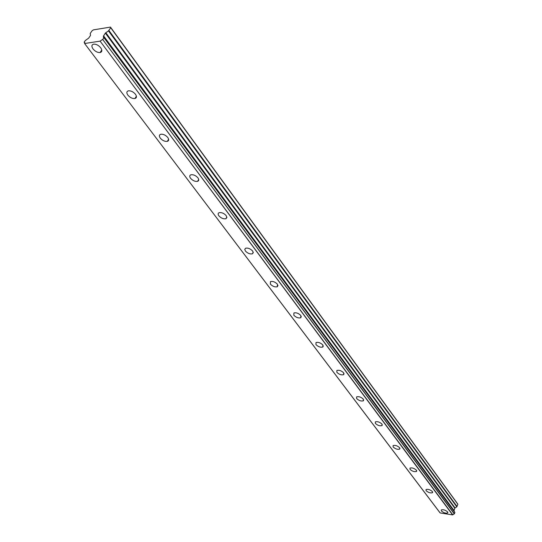 <?xml version="1.0" encoding="UTF-8"?>
<svg xmlns="http://www.w3.org/2000/svg" width="542" height="542" viewBox="0 0 542 542"><rect width="100%" height="100%" fill="white"/><g stroke="black" fill="none" stroke-linecap="round" stroke-linejoin="round"><path stroke-width="0.81" d="M441.398 510.964C443.6 512.854 445.707 513.518 447.706 512.956L447.624 511.933C445.422 510.042 443.315 509.378 441.31 509.934L441.398 510.964M93.034 48.936C95.209 51.47 97.56 52.676 100.087 52.547C102.167 51.93 102.384 50.345 100.731 47.791C98.569 45.257 96.219 44.044 93.685 44.153C91.564 44.769 91.347 46.368 93.034 48.936M127.851 95.114C130.039 97.607 132.39 98.752 134.911 98.536C136.747 97.919 136.93 96.496 135.466 94.267C133.298 91.774 130.947 90.622 128.413 90.819C126.55 91.442 126.361 92.872 127.851 95.114M160.276 138.115C162.471 140.574 164.822 141.652 167.336 141.36C168.941 140.751 169.09 139.477 167.796 137.526C165.615 135.073 163.264 133.982 160.744 134.26C159.111 134.87 158.955 136.157 160.276 138.115M190.54 178.257C192.749 180.669 195.1 181.699 197.593 181.333C198.989 180.743 199.11 179.598 197.965 177.891C195.77 175.472 193.419 174.443 190.913 174.788C189.497 175.378 189.368 176.536 190.54 178.257M218.853 215.804C221.075 218.182 223.419 219.158 225.892 218.731L226.881 217.545L226.183 215.641C223.975 213.263 221.624 212.281 219.144 212.694C217.911 213.257 217.816 214.3 218.853 215.804M245.397 251.014C247.633 253.351 249.97 254.279 252.409 253.805L253.256 252.714L252.626 251.027C250.404 248.69 248.067 247.755 245.614 248.216L244.754 249.313L245.397 251.014M270.336 284.089C272.579 286.386 274.902 287.274 277.308 286.752L277.463 284.259C275.228 281.962 272.904 281.068 270.492 281.576L270.336 284.089M293.811 315.22C296.061 317.47 298.371 318.323 300.729 317.775L300.83 315.525C298.595 313.276 296.284 312.416 293.913 312.958L293.811 315.22M315.945 344.577C318.201 346.785 320.485 347.598 322.808 347.029L322.863 345.003C320.613 342.795 318.33 341.975 316 342.537L315.945 344.577M336.853 372.307C339.109 374.468 341.372 375.254 343.648 374.664L343.662 372.835C341.419 370.674 339.15 369.881 336.867 370.464L336.853 372.307M356.629 398.533C358.879 400.646 361.121 401.405 363.35 400.809L363.336 399.163C361.094 397.049 358.851 396.283 356.616 396.873L356.629 398.533M375.362 423.383C377.611 425.456 379.827 426.188 382.008 425.592L381.974 424.095C379.732 422.028 377.517 421.29 375.328 421.879L375.362 423.383M393.14 446.96C395.382 448.986 397.571 449.697 399.705 449.101L399.65 447.753C397.415 445.727 395.226 445.009 393.086 445.599L393.14 446.96M410.03 469.365C412.266 471.337 414.42 472.035 416.513 471.445L416.446 470.219C414.217 468.241 412.056 467.536 409.962 468.119L410.03 469.365M426.093 490.673C428.316 492.603 430.45 493.281 432.489 492.705L432.414 491.587C430.199 489.65 428.065 488.972 426.019 489.541L426.093 490.673M84.782 43.008L84.186 42.12L85.243 40.596L88.651 38.136L90.514 35.447L90.202 33.468L92.059 30.792L93.42 29.871L110.46 27.1L110.751 27.757L108.475 30.874L456.798 506.817L457.848 504.284L457.421 503.525L110.46 27.1M456.798 506.817L454.785 508.193L453.993 510.76L103.407 36.151L105.365 33.089L108.475 30.874M84.667 43.509L100.101 41.138L452.604 514.9L440.165 512.949L84.593 43.495L84.728 42.452L84.213 42.262M452.604 514.9L454.426 513.748L454.88 512.366L103.983 37.635M453.993 510.76L103.475 36.436L454.121 510.991M452.78 514.798L100.101 41.138M100.365 40.968L102.648 39.41L454.264 513.857M454.426 513.748L102.648 39.41M102.899 39.227L103.956 37.689L454.887 512.475M103.475 36.436L103.373 37.351L103.956 37.689M457.848 504.284L110.751 27.757M453.979 510.428L103.508 35.799M457.041 506.519L108.895 30.467M455.029 507.901L105.785 32.683M105.365 33.089L454.785 508.193M447.875 512.488L447.706 512.956M101.794 50.033L100.087 52.547M136.401 96.212L134.911 98.536M168.63 139.233L167.336 141.36M198.704 179.402L197.593 181.333M226.841 216.996L225.892 218.731M253.222 252.247L252.409 253.805M278.005 285.363L277.308 286.752M301.325 316.542L300.729 317.775M323.31 345.932L322.808 347.029M344.075 373.695L343.648 374.664M363.716 399.955L363.35 400.809M382.327 424.833L382.008 425.592M399.976 448.43L399.705 449.101M416.744 470.856L416.513 471.445M432.685 492.177L432.489 492.705M440.09 512.908L84.593 43.495M454.88 512.366L103.989 37.567M84.769 43.042L84.159 42.242"/></g></svg>
